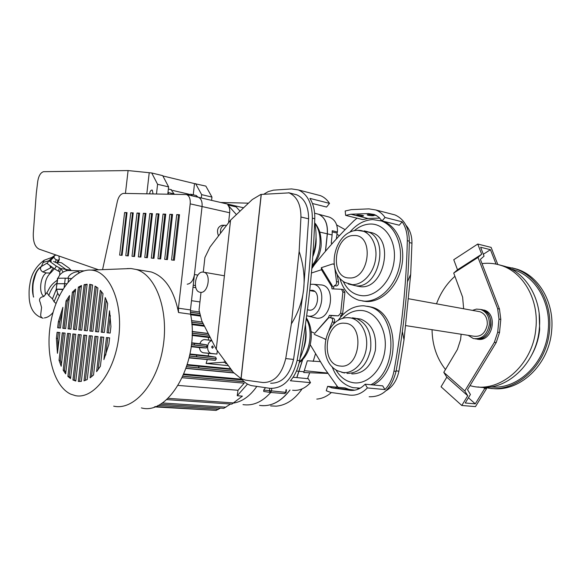 <?xml version="1.0" encoding="UTF-8"?>
<svg xmlns="http://www.w3.org/2000/svg" width="581" height="581" viewBox="0 0 581 581"><rect width="100%" height="100%" fill="white"/><g stroke="black" fill="none" stroke-linecap="round" stroke-linejoin="round"><path stroke-width="0.87" d="M198.339 197.279L195.891 195.427M192.601 195.95L190.684 194.214L187.685 194.809M171.003 189.624L174.22 194.17M168.062 191.766L168.425 194.076M195.812 287.66L193.008 287.21M199.944 301.946L191.498 300.682M186.094 368.412L233.794 372.944M191.505 320.603L202.319 322.048M190.677 314.749L200.053 316.042M226.321 225.406L224.847 225.261C221.659 226.067 220.199 228.609 220.468 232.894M222.581 225.268L221.92 225.275C217.679 226.873 216.502 230.316 218.398 235.61M187.351 364.548L230.534 368.79M160.269 404.173L223.808 408.334L230.519 404.035M187.227 284.203C190.996 283.659 193.393 280.434 194.432 274.515L202.065 206.531C202.406 201.687 201.193 198.615 198.426 197.308C201.193 198.615 202.406 201.687 202.065 206.531L190.459 309.913L190.575 314.19L178.527 312.52L178.418 308.206L190.459 309.913M189.137 357.903L215.275 360.3L216.379 358.905L215.66 357.199L208.187 355.913L208.724 353.364L203.546 352.798C201.2 352.362 199.828 350.626 199.436 347.605L206.284 347.961L207.272 346.429L206.683 344.845L199.864 343.763C200.815 341.127 202.384 339.74 204.57 339.602L211.477 340.422L205.013 339.631M189.987 353.974L208.187 355.913M213.336 347.177L212.508 345.935L211.6 346.973L212.428 348.215L213.336 347.177M209.952 337.503L208.506 337.445L208.463 340.045M192.122 331.439L207.853 333.407M211.666 340.778C206.204 341.962 206.284 353.248 211.753 353.495L216.945 354.061L217.309 350.735M228.13 365.652L206.102 363.437L207.221 359.777M225.145 361.672L223.198 362.29L206.102 363.437M226.517 363.517L225.537 363.583L226.655 363.699M166.58 399.597L231.812 404.122L242.4 396.133L237.222 395.734L238.014 390.279L178.193 385.428M154.393 406.882L210.242 410.055M241.522 396.823L242.4 396.133M248.29 203.154L220.729 202.486M236.3 214.462L227.803 204.97C229.357 206.829 229.982 209.429 229.669 212.762L190.19 203.851C190.539 198.963 189.333 195.862 186.588 194.555L123.462 193.386C120.63 193.952 118.604 196.589 117.384 201.28L102.59 269.555M237.222 395.734L247.513 384.077M183.966 373.99L241.754 379.219M244.202 383.162L182.303 377.744L244.202 383.162L238.014 390.279M191.868 324.605L204.309 326.224M192.079 335.448L208.506 337.445M191.614 342.805L199.864 343.763M191.178 346.675L199.436 347.605M227.803 204.97L236.169 206.901L239.873 211.012M208.724 353.364L216.945 354.061M155.272 406.562L216.096 410.426L220.439 408.116M228.587 222.581L229.669 212.762M62.276 312.411L59.654 321.845L58.935 327.909M152.396 213.939L151.59 213.91L146.579 257.644M144.778 257.47L147.385 257.717L152.433 213.641L149.818 213.532L144.778 257.47M91.144 331.163L96.33 286.84M95.088 286.099L89.837 331.032L92.866 331.337L97.928 288.002L95.088 286.099M90.077 270.049C72.385 269.7 54.955 294.821 50.329 325.062C45.529 355.26 54.171 386.474 70.708 394.136L75.356 395.632C93.432 399.575 114.537 372.465 118.735 337.307C123.194 302.193 109.395 270.877 91.028 270.092L90.077 270.049M110.927 326.558L109.562 310.755L107.013 332.76L110.172 333.08L110.927 326.558M63.191 370.228L65.66 373.888L70.395 333.676L67.541 333.363L63.191 370.228L64.491 370.337L68.834 333.509L70.395 333.676M78.261 334.511L72.923 379.981L75.777 381.034L81.202 334.83L78.261 334.511L81.202 334.838M59.044 360.293L61.194 366.262L65.108 333.109L62.29 332.804L59.044 360.293L60.337 360.416L63.583 332.949L65.108 333.116M98 336.624L93.534 374.992L90.084 377.839L94.928 336.297L98 336.624L96.243 336.443L91.544 376.742M89.292 335.695L92.321 336.021L87.237 379.553L84.013 380.838L89.292 335.695L90.6 335.84L85.4 380.366M83.737 335.099L86.722 335.419L81.34 381.397L78.304 381.463L83.737 335.099L85.044 335.244L79.626 381.506M109.62 337.866L108.858 344.402L103.897 359.595L106.454 337.532L109.62 337.866M103.767 337.241L100.39 366.277L96.606 371.651L100.651 336.907L103.767 337.241L101.965 337.06L98.182 369.603M56.393 338.345L57.439 353.299L59.894 332.55L57.12 332.252L56.393 338.345L57.679 338.483L58.405 332.397L59.894 332.557M72.865 333.937L67.868 376.365L70.548 378.594L75.762 334.249L72.865 333.937L75.762 334.257M62.828 328.309L66.067 300.9L69.546 295.555L65.646 328.592L62.828 328.309M57.65 327.786L58.369 321.692L62.879 307.364L60.424 328.062L57.65 327.786M81.739 330.211L78.798 329.914L84.114 284.661L87.135 284.232L81.739 330.211M76.3 329.667L73.402 329.369L78.37 287.13L81.485 285.525L76.3 329.667M68.071 328.831L72.407 292.12L75.653 289.077L70.933 329.122L68.071 328.831M107.681 303.551L105.226 297.566L101.203 332.179L104.319 332.492L107.681 303.551M87.266 330.771L92.619 285.01L89.685 284.334L84.281 330.473L87.266 330.771M102.997 293.695L100.302 290.239L95.48 331.598L98.552 331.911L102.997 293.695M69.262 297.959L67.345 301.074L64.113 328.432M66.067 300.9L67.345 301.074M138.351 256.867L140.907 257.107L145.933 213.38L143.362 213.278L138.351 256.867M145.896 213.677L145.127 213.648L140.144 257.034M143.362 213.278L145.127 213.648M190.19 203.851L178.418 308.206M178.527 312.52C173.98 290.093 164.895 276.578 151.263 271.973L145.446 271.007M128.27 255.923L133.238 212.878L130.747 212.777L125.786 255.691L128.27 255.923M153.958 258.334L159.034 213.902L156.383 213.793L151.314 258.087L153.958 258.334M167.437 259.598L172.564 214.44L169.826 214.331L164.706 259.344L167.437 259.598M174.344 260.252L179.5 214.716L176.711 214.607L171.562 259.99L174.344 260.252M160.639 258.959L165.745 214.171L163.05 214.062L157.959 258.712L160.639 258.959M134.538 256.511L139.534 213.125L137.007 213.024L132.018 256.272L134.538 256.511M122.097 255.342L127.036 212.631L124.588 212.53L119.65 255.11L122.097 255.342M113.687 406.155L114.029 406.221C133.942 410.564 157.197 383.939 163.036 347.191C169.107 310.508 155.926 274.849 136.157 269.461L131.016 268.531L127.188 268.589M141.401 407.913C169.383 415.873 200.111 360.082 190.575 314.19M86.722 335.426L85.044 335.244M109.62 337.873L107.775 337.677L105.764 355.013M92.321 336.029L90.6 335.84M58.369 321.692L59.654 321.845M72.407 292.12L73.693 292.301L69.371 328.962M75.479 290.522L73.693 292.301M163.05 214.062L164.83 214.44L159.76 258.879M165.708 214.476L164.83 214.44M169.826 214.331L171.613 214.709L166.515 259.511M172.528 214.745L171.613 214.709M100.651 336.907L101.965 337.06M124.588 212.53L126.331 212.893L121.429 255.277M127.007 212.922L126.331 212.893M106.454 337.532L107.775 337.677M137.007 213.024L138.765 213.394L133.804 256.439M139.505 213.423L138.765 213.394M158.998 214.207L158.155 214.171L153.115 258.255M58.035 348.259L57.679 338.483M57.12 332.252L58.405 332.397M75.813 380.744L74.23 380.083L79.561 334.663M72.923 379.981L74.23 380.083M62.29 332.804L63.583 332.949M102.517 332.31L106.294 299.869M96.795 331.729L101.472 291.604M197.613 197.119L186.588 194.555M70.642 377.788L69.175 376.473L74.157 334.082M67.868 376.365L69.175 376.473M61.477 363.866L60.337 360.416M87.099 284.537L85.407 284.857L80.105 330.052M81.391 286.346L79.655 287.319L74.695 329.5M84.114 284.661L85.407 284.857M156.383 213.793L158.155 214.171M133.202 213.169L132.504 213.14L127.566 255.858M85.589 330.604L90.977 284.552M94.928 336.297L96.243 336.443M89.685 284.334L90.331 284.429M67.541 333.363L68.834 333.509M65.827 372.457L64.491 370.337M149.818 213.532L151.59 213.91M130.747 212.777L132.504 213.14M108.335 332.898L110.339 315.592M179.464 215.028L178.505 214.985L173.385 260.157M78.37 287.13L79.655 287.319M176.711 214.607L178.505 214.985M233.264 403.134C242.095 401.762 249.946 396.198 256.809 386.452M194.156 343.393L194.461 344.969M196.458 355.151L196.77 356.734M198.637 366.27L198.949 367.867M242.989 404.623C252.895 406.097 262.147 402.045 270.746 392.458M265.517 387.687L263.73 390.098L263.745 391.463L270.245 392.415M302.621 359.53L296.782 377.599M289.919 390.018C280.87 401.82 270.739 406.947 259.54 405.385M316.601 213.721L318.526 214.236C324.953 217.287 327.866 223.816 327.27 233.823L325.411 251.341M339.406 235.646L336.922 234.346M336.936 386.365L335.491 388.261M331.359 392.567C326.805 396.503 321.947 398.675 316.798 399.089M332.303 243.432L331.243 243.192L332.114 234.942L327.372 233.845L325.527 251.21M327.372 233.845C327.96 223.838 325.048 217.309 318.628 214.258L316.681 213.743M302.774 359.363L296.884 377.614M290.021 390.025C281.698 400.97 272.322 406.184 261.878 405.661M320.189 361.622L307.334 360.779L303.74 372.53L327.822 373.409M327.364 216.604L329.362 217.134C334.867 219.451 337.568 224.172 337.474 231.303L337.133 233.061L332.274 231.95M336.363 238.936L337.133 233.061M332.114 234.942L332.245 230.744L337.408 231.957M313.174 361.397L315.483 353.858M270.637 405.916L276.229 406.163C286.077 405.291 294.698 399.525 302.098 388.871M307.545 378.638L309.586 373.082M125.438 193.408L128.089 170.567L43.575 171.685C40.626 172.564 38.687 175.752 37.75 181.257L36.291 193.379L33.328 232.814C32.943 241.602 34.889 247.041 39.167 249.14L98.378 269.722M211.586 200.358L211.949 197.068L205.848 186.102L194.519 183.611L193.255 194.817M172.601 190.408L188.905 194.199M194.519 183.611L162.854 175.934M128.089 170.567L151.721 172.971L162.702 175.636L168.621 186.886L167.8 194.069M149.201 172.993L146.819 193.742M151.721 172.971L157.589 184.293L156.492 193.894M153.057 193.836L152.258 190.081L151.852 190.031C150.552 190.43 149.847 191.679 149.738 193.785M201.28 197.968L201.658 194.642L195.594 183.618M211.949 197.068L201.658 194.642M157.589 184.293L168.621 186.886M78.42 273.23L79.038 272.257C79.648 270.702 70.613 272.293 68.376 277.057L67.723 278.241M57.011 282.482L57.512 278.263L65.254 278.161L64.6 283.688L66.721 283.775L56.865 283.702L64.6 283.688L64.171 287.305M57.918 278.219L59.676 275.06C62.087 272.293 64.963 270.775 68.304 270.514L70.207 270.557M65.254 278.161L71.427 278.531M68.573 278.27L68.122 282.046M59.277 295.838L57.541 293.049L56.575 289.251L62.726 289.549M57.788 278.219L56.219 289.149L56.575 289.251M56.495 289.113L62.937 289.207M44.265 260.208L41.266 266.563C39.9 268.582 40.409 270.383 42.812 271.959L46.371 272.939L49.857 273.041L51.077 272.489L54.36 268.756M44.781 317.843L44.381 317.945C47.504 317.546 50.394 315.708 53.045 312.425M59.407 259.249L58.02 260.317L55.42 259.395L53.866 257.252L54.563 255.517M42.812 271.959L52.058 267.086M55.26 262.438L56.197 259.881M58.906 256.003L59.32 259.525L58.151 262.38M41.324 266.519L47.62 262.794M50.053 260.92L53.866 257.252M42.958 262.503L48.76 260.796M48.877 260.731L53.997 256.01M49.857 273.041L53.212 267.921M57.025 262.271L57.672 262.982L56.662 262.815L65.137 268.85L56.662 262.815L58.434 260.244M46.887 292.621L48.789 295.497L52.464 298.859L54.062 301.728L55.972 303.456M52.464 298.859L56.328 289.193M48.789 295.497C50.968 289.534 53.684 285.409 56.938 283.136M53.459 268.102L53.14 268.386L53.728 268.291M50.939 267.71L51.404 266.614M59.72 275.009L59.785 271.872L54.658 268.967L56.292 266.091L48.804 260.716L51.462 261.152M49.886 265.517L50.75 268.008L51.702 266.832M43.117 318.228L42.994 318.206C41.396 317.771 40.634 316.594 40.706 314.677L41.563 307.487L40.191 302.36C38.942 299.898 39.486 298.111 41.832 297L42.29 296.935M58.209 262.249L61.477 262.779L69.045 268.124L71.238 270.579M56.292 266.091L60.78 268.582L65.893 269.388L65.137 268.85L66.786 270.717L65.893 269.388L70.976 270.194M53.539 261.486L56.662 262.815M54.658 268.967L47.184 263.563L48.804 260.716M63.133 272.119L60.78 268.582L59.785 271.872M58.347 271.182L59.444 267.994M299.142 251.428L300.943 217.011C300.907 204.534 296.956 196.487 289.106 192.87L260.825 194.446L252.292 199.544L230.563 220.148L216.263 349.217L233.301 372.341L241.013 378.601L245.69 380.17L262.801 382.516C274.101 382.697 281.749 374.709 285.736 358.557L291.364 323.922C298.293 312.614 302.396 300.965 303.674 288.982C304.952 276.999 303.442 264.478 299.142 251.428L291.364 323.922M270.615 383.213C281.938 383.402 289.578 375.471 293.55 359.428L303.674 288.982L308.613 218.819C308.555 206.422 304.589 198.419 296.724 194.802L288.713 192.725M312.455 203.517L326.558 207.047L329.521 203.379L309.92 198.397C313.341 203.924 314.96 210.707 314.771 218.739C313.21 265.851 308.162 313.144 299.614 360.634C298.082 368.732 295.003 375.449 290.384 380.773L310.494 382.647C305.018 388.493 299.062 391.028 292.621 390.25M263.658 194.294L268.117 191.65L273.484 190.147L291.611 188.927L298.402 189.943C307.618 194.199 312.266 203.604 312.338 218.165C310.762 265.372 305.693 312.767 297.138 360.358C292.425 379.313 283.397 388.631 270.063 388.333L251.573 385.639C247.688 384.687 244.303 382.414 241.42 378.812M293.1 377.251L308.315 378.71L310.494 382.647M329.521 203.379C327.052 199.617 324.002 197.039 320.378 195.63L316.87 194.722M203.277 272.09L204.904 257.536L210.024 247.005L230.563 220.148M216.263 349.217L201.774 320.879L199.036 310.014L201.004 292.417M300.079 358.063C304.814 347.554 306.594 336.464 305.424 324.779M314.626 222.814C316.986 233.308 316.398 244.18 312.861 255.422M477.981 386.924C505.63 392.037 536.612 364.113 539.313 328.73C542.371 300.268 526.713 273.208 504.809 266.33L499.115 264.827M469.985 385.653L471.373 385.987C499.638 393.526 533.104 365.173 535.9 328.134C538.965 299.564 523.307 272.416 501.396 265.532C495.063 263.425 488.606 262.779 482.019 263.6M454.908 276.295C446.687 283.659 440.551 292.839 436.513 303.834M354.185 230.773C359.145 226.517 364.461 224.273 370.126 224.041C384.658 223.394 396.351 240.214 394.208 260.005C392.291 279.802 377.098 296.579 362.653 295.751C354.018 295.083 347.525 290.275 343.182 281.327M368.02 231.906L371.993 232.734C394.601 239.031 384.186 289.178 360.859 286.745L356.865 286.084M531.978 354.49C536.205 346.77 538.769 338.433 539.662 329.485L539.146 313.246M490.814 386.881C517.264 390.171 545.646 363.503 548.188 330.429C551.333 301.445 534.135 274.232 511.229 269.09M484.946 387.367L485.251 387.44C513.466 394.898 546.757 367.003 549.473 330.509C552.48 302.36 536.844 275.568 514.977 268.72L505.848 266.694M491.214 388.326C518.659 392.938 549.001 365.493 551.63 330.887C554.63 302.81 538.994 276.069 517.141 269.221L512.086 267.848M432.053 329.71C432.3 345.121 436.774 358.383 445.482 369.509M407.47 281.734L410.687 274.363L411.951 243.192C411.994 235.784 409.99 229.8 405.952 225.254M391.405 214.004L394.935 214.919C404.274 219.052 409.082 227.803 409.351 241.173C408.421 284.465 403.991 327.866 396.053 371.361C391.587 388.667 382.625 397.135 369.167 396.758M327.626 386.358L332.659 388.006L350.009 390.309C355.514 390.933 360.569 388.892 365.173 384.186L367.395 387.934C361.948 393.475 355.993 395.857 349.508 395.087L330.785 392.451L326.246 390.737L327.626 386.358L345.15 387.955L348.912 389.357L354.759 390.185M367.395 387.934L384.949 389.568C389.524 384.709 392.531 378.558 393.969 371.128C401.921 327.546 406.366 284.065 407.31 240.687C407.39 233.279 405.676 226.997 402.161 221.819L385.029 217.468C382.516 213.859 379.437 211.353 375.784 209.966L368.92 208.877L351.403 209.618L345.187 210.99L345.637 215.377L350.917 214.236L368.434 213.568L374.149 214.476L376.081 215.362L379.059 217.454L382.087 220.925L385.029 217.468M338.861 388.566L324.547 368.456L310.261 344.758M311.837 268.567L314.474 264.682C326.507 249.423 339.602 234.84 353.764 220.925L357.003 218.18M332.129 366.72C336.384 378.086 343.364 385.065 353.052 387.658L360.22 388.144M370.874 384.731C398.704 371.056 396.99 312.542 369.153 306.703L363.764 305.788C353.64 305.664 345.049 310.603 338.004 320.596M335.898 369.828C340.284 377.33 346.189 381.644 353.597 382.77C367.969 384.818 383.119 369.015 385.058 349.043C387.215 329.093 375.595 311.017 361.121 310.465C354.257 310.232 348.019 312.934 342.42 318.57M357.424 388.246L359.719 388.428M373.089 384.949C400.912 371.303 399.183 312.905 371.339 307.066L367.526 306.289M351.774 373.91C363.691 373.837 371.557 365.972 375.37 350.328C376.793 334.206 371.934 323.806 360.786 319.129L357.054 318.548M410.687 274.363L404.006 339.914L402.364 331.49M362.747 215.449C359.632 214.883 357.598 214.81 356.64 215.224L357.547 215.638C360.648 216.205 362.682 216.277 363.641 215.856L362.747 215.449M349.711 232.356C356.4 224.331 364.076 220.068 372.733 219.567L381.339 220.94C395.421 225.9 403.788 246.286 399.379 266.461C395.109 286.658 379.124 302.004 364.251 301.147L358.797 300.232C349.392 297.044 343.051 289.665 339.769 278.096M380.119 220.533L383.504 221.477C397.586 226.437 405.959 246.787 401.551 266.919C397.295 287.072 381.318 302.381 366.437 301.524L362.508 301.002M345.637 215.377L362.74 219.596L368.034 218.492L379.749 218.107M368.005 215.26C371.143 215.834 373.205 215.9 374.193 215.478L373.307 215.064C370.162 214.491 368.093 214.418 367.112 214.847L368.005 215.26M405.465 325.563L473.878 336.225C481.024 337.024 485.491 333.138 487.277 324.583C487.51 317.996 485.077 313.711 479.957 311.736L408.203 298.685M468.126 335.331L473.377 338.556C481.867 339.493 487.168 334.874 489.296 324.706C489.572 316.877 486.675 311.786 480.61 309.441L476.5 309.092L472.44 310.37M339.42 388.653L345.513 389.393L339.42 388.653M475.287 338.876C483.661 339.609 488.868 334.983 490.923 324.99C491.199 317.168 488.309 312.084 482.245 309.738L480.61 309.441M365.173 384.186L382.719 385.871L384.949 389.568M382.087 220.925L399.227 225.21L402.161 221.819M352.304 390.439L348.84 389.967L353.219 390.388M386.111 390.686C392.727 386.823 396.983 380.33 398.893 371.186L404.006 339.914M202.9 272.068L204.018 272.249C211.448 273.971 208.194 293.252 200.634 292.359L199.661 292.192C192.238 290.515 195.318 271.407 202.9 272.068M334.155 264.333L332.608 263.97L321.308 267.703L321.489 269.722L311.445 273.019M338.534 282.01C338.796 284.269 338.062 285.598 336.319 285.99L334.293 285.62C336.029 285.227 336.769 283.898 336.501 281.632L338.534 282.01L337.053 274.014M336.501 281.632L334.801 267.972M334.235 285.925L333.748 286.898L331.736 286.535L321.489 269.722M311.125 331.657L314.735 333.312L328.454 317.582L329.405 315.294L338.331 315.839L340.655 313.203L342.877 292.032L341.512 289.265L332.012 288.859L331.736 286.535L332.209 285.554L321.308 267.703M328.897 330.451L332.252 321.961C332.964 319.964 332.615 318.584 331.199 317.836L328.817 317.654L314.735 333.312M331.148 317.829L333.233 318.148C334.656 318.896 335.005 320.269 334.293 322.266L332.252 321.961M307.472 309.673L309.375 310.16C317.756 311.198 321.002 292.214 312.76 290.347L309.738 290.377M308.257 316.108L316.805 318.192C331.424 320.08 336.305 286.789 321.685 284.966L319.833 284.813M306.674 315.752L308.736 316.158C322.629 317.93 327.306 286.041 313.413 284.305L310.37 284.298M314.227 334.373L325.636 339.26M343.189 289.563L344.896 292.388L342.877 292.032M333.625 288.939L333.748 286.898M330.415 317.756L331.431 315.606L338.331 315.839M340.655 313.203L342.674 313.522L344.896 292.388M333.262 324.438L334.293 322.266M342.674 313.522L340.357 316.151M476.899 339.122C491.381 341.047 496.486 313.043 482.237 309.738L482.012 309.673M496.058 264.101L490.437 249.692L480.618 247.252L484.053 256.156L480.393 259.358L499.464 309.019L500.8 319.397L499.529 332.47L496.189 342.587L467.531 389.684L470.421 394.499L465.236 402.989L475.287 403.86L484.692 388.566L486.551 388.624L475.469 406.62L461.793 405.473L467.727 395.748L464.807 390.933L494.366 342.303L497.706 332.172L498.985 319.071L497.648 308.671L478.003 257.427L453.71 273.048L462.614 297.138L463.66 308.772M486.551 388.624L485.157 387.418M484.692 388.566L483.305 387.367M497.801 264.486L491.112 247.39L477.756 244.042L481.685 254.231L478.003 257.427M490.437 249.692L483.327 254.267M476.943 339.13L478.533 339.377C493.008 341.301 498.106 313.341 483.864 310.036M461.132 334.242L460.595 339.645L457.414 349.464L443.79 372.348L464.807 390.933M461.793 405.473L441.059 386.786L446.796 377.192L443.79 372.348M467.727 395.748L446.796 377.192M475.287 403.86L468.424 397.767M477.756 244.042L453.761 259.722L457.508 269.795L453.71 273.048M481.685 254.231L457.508 269.795M168.214 192.565L174.191 193.945M186.646 366.785L232.407 371.201M186.152 368.26L233.656 372.784M186.675 366.684L232.32 371.092M183.008 376.212L244.071 381.63M182.964 376.314L244.194 381.739M187.169 365.151L231.035 369.443L187.162 365.159M162.222 402.953L225.929 407.194M189.21 357.591L215.275 360.3M215.66 357.199L189.893 354.454L215.616 357.184M191.657 322.121L203.067 323.632M191.672 322.23L203.118 323.74M191.81 323.842L203.924 325.433M207.947 333.588L192.129 331.613L207.94 333.581M195.361 285.518L193.233 285.177M194.432 274.515L197.889 275.103M225.806 362.559L223.198 362.29M167.974 398.326L233.526 402.945M203.546 352.798L211.753 353.495M191.418 344.722L207.257 346.537M191.229 346.261L206.284 347.961M192.122 333.131L208.761 335.186M191.585 343.095L206.633 344.831M189.551 356.088L216.379 358.905M192.122 333.24L208.811 335.302M157.967 405.4L218.579 409.315M190.532 313.885L199.835 315.178M190.372 312.258L199.501 313.537M192.093 334.816L209.668 336.965M189.573 355.979L216.386 358.804M183.676 374.68L242.393 379.967L183.676 374.68M190.394 310.682L199.247 311.932L190.394 310.69M190.372 312.157L199.479 313.428M191.425 344.62L207.272 346.429M271.748 388.478L271.458 391.151L270.339 392.429L269.461 390.926L269.744 388.29M263.73 390.098L285.736 392.335L284.617 393.591L270.426 392.436M286.448 389.728L286.164 392.349L285.736 392.335L286.019 389.691M299.041 371.288L296.477 371.048M327.27 233.823L319.804 232.095M327.59 373.067L304.313 370.671M303.979 371.76L299.135 371.303M46.371 272.939C40.162 276.033 38.44 293.652 43.982 296.346M54.062 301.728L57.686 293.347M308.613 218.819L300.943 217.011M297.138 360.358L299.614 360.634M261.174 194.446L241.013 378.601M261.283 194.439L241.115 378.652M303.122 350.016C305.722 343.349 306.601 336.464 305.759 329.354M312.338 218.165L314.771 218.739M316.035 237.353C316.471 243.976 315.381 250.426 312.774 256.693M314.764 223.402C322.818 233.104 321.518 254.071 312.091 265.488M299.368 361.934C310.022 353.088 313.537 331.126 306.267 318.766M293.55 359.428L285.736 358.557M364.164 230.875L367.294 231.623C389.895 237.919 379.444 288.292 356.124 285.874L348.244 283.986M409.322 242.567L411.951 243.192M396.053 371.361L393.969 371.128M409.351 241.173L407.31 240.687M350.917 214.236L368.034 218.492M368.434 213.568L376.568 215.631M343.022 372.501C353.807 373.924 365.05 361.927 366.517 346.908C368.151 331.904 359.603 318.214 348.76 317.705L348.128 317.676C324.394 317.001 315.868 360.373 337.612 370.801L343.022 372.501M346.98 373.409C358.898 373.329 366.764 365.427 370.584 349.718C372.022 333.523 367.17 323.08 356.03 318.388L352.384 317.814M340.125 366.023C360.46 369.414 365.224 323.457 344.613 323.239C324.75 320.944 320.109 364.708 340.125 366.023M349.363 277.95C329.245 278.35 333.843 234.942 353.807 235.523C374.513 233.998 369.792 279.563 349.363 277.95M350.009 390.309L351.287 390.425M357.911 230.308L359.552 230.366C370.032 231.136 377.672 244.202 375.653 258.654C373.779 273.114 362.755 285.118 352.217 284.654L344.867 282.446C324.873 271.24 334.939 230.555 357.62 230.33L371.993 232.734M332.659 388.006L350.198 389.582M396.14 370.881L398.893 371.186M336.319 285.99L334.293 285.62M329.405 315.294L331.431 315.606M496.189 342.587L494.366 342.303M499.464 309.019L497.648 308.671M500.8 319.397L498.985 319.071M499.529 332.47L497.706 332.172M196.429 195.557L190.684 194.214M224.847 225.261L221.92 225.275M168.374 189.014L171.533 189.747M243.337 207.737L198.426 197.308M211.506 340.473L204.57 339.602M206.683 344.845L191.585 343.102M151.263 271.973L136.157 269.461M91.028 270.092L131.016 268.531M286.164 392.349L284.741 393.598M314.611 213.191L318.526 214.236M345.107 229.64L336.733 224.978M329.362 217.134L318.628 214.258M68.304 270.514L83.94 270.869M56.865 283.688L57.011 282.497M56.865 283.702L56.219 289.135M50.939 272.612C45.63 277.253 43.815 284.603 45.5 294.669M54.483 255.56L56.226 255.066M44.156 260.259L51.862 257.434L54.12 255.843M43.953 260.382C35.942 266.418 31.265 274.239 29.936 283.826C29.297 287.777 28.861 289.628 29.203 298.285C30.038 308.838 34.461 315.425 42.471 318.054M41.273 266.556C36.995 269.257 34.163 274.849 32.768 283.339C32.144 289.011 32.434 293.579 33.647 297.051C33.262 298.227 32.049 285.801 33.821 280.608C35.804 273.513 36.262 270.804 41.266 266.563M57.279 280.202C49.24 285.743 49.102 289.766 46.865 292.65M46.85 292.671L43.873 296.426L41.832 297M289.106 192.87L296.724 194.802M320.378 195.63L298.402 189.943M299.222 362.595C311.51 353.829 315.309 330.865 306.383 317.923M311.975 266.868C316.609 261.748 319.557 255.466 320.828 248.036C321.387 246.344 321.569 236.416 319.071 230.047C317.241 226.183 315.766 223.808 314.655 222.915M504.809 266.33L501.396 265.532M369.153 306.703L371.339 307.066M348.128 317.676L360.786 319.129M394.935 214.919L375.784 209.966M381.339 220.94L383.504 221.477M348.912 389.357L331.373 387.774M517.141 269.221L514.977 268.72M341.613 372.268L344.613 372.987M204.018 272.249L224.397 275.779M309.717 290.573L314.757 291.444M333.538 263.956L334.126 264.079M331.199 317.836L333.233 318.148M308.3 309.985L309.477 310.167M324.902 339.26L325.614 339.355M341.512 289.265L343.524 289.621M321.685 284.966L313.413 284.305"/></g></svg>
